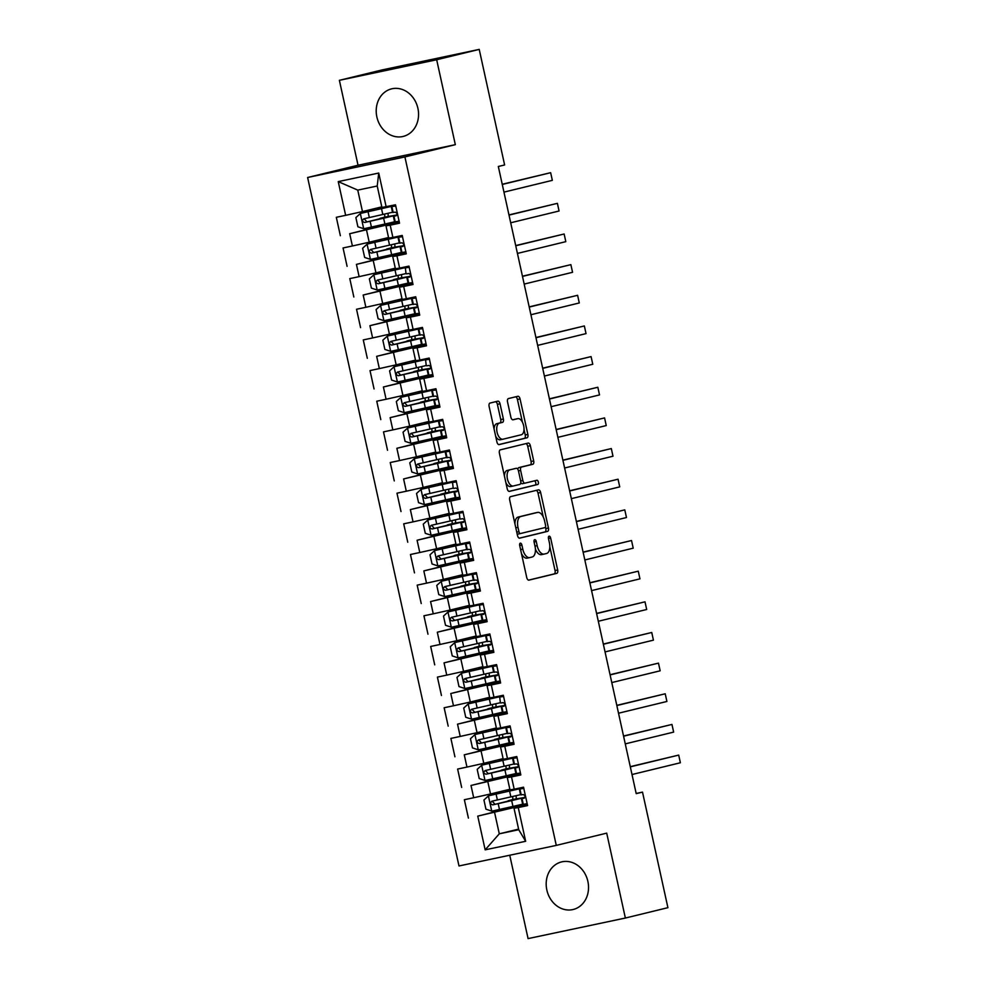 <?xml version="1.0" encoding="UTF-8"?>
<svg xmlns="http://www.w3.org/2000/svg" width="988" height="988" viewBox="0 0 988 988"><rect width="100%" height="100%" fill="white"/><g stroke="black" fill="none" stroke-linecap="round" stroke-linejoin="round"><path stroke-width="1.48" d="M520.33 543.165A2.161 1.112 78.1 0 0 519.7 545.537L526.728 577.498A3.075 1.593 78.1 0 0 528.913 580.141A3.075 1.593 78.1 0 0 528.938 580.129L556.787 573.361A3.075 1.593 78.1 0 0 557.664 569.977L550.637 538.003A2.161 1.112 78.1 0 0 549.118 536.163A2.161 1.112 78.1 0 0 549.093 536.163A2.161 1.112 78.1 0 0 548.476 538.534L549.39 542.671A9.855 5.088 78.1 0 1 546.549 553.502L544.227 554.07A9.855 5.088 78.1 0 1 544.153 554.083A9.855 5.088 78.1 0 1 537.163 545.648L536.262 541.51A2.161 1.112 78.1 0 0 534.73 539.658A2.161 1.112 78.1 0 0 534.706 539.658A2.161 1.112 78.1 0 0 534.088 542.029L535.002 546.166A9.855 5.088 78.1 0 1 532.162 556.997L529.852 557.565A9.855 5.088 78.1 0 1 529.766 557.59A9.855 5.088 78.1 0 1 522.776 549.143L521.874 545.006A2.161 1.112 78.1 0 0 520.343 543.165A2.161 1.112 78.1 0 0 520.33 543.165M376.873 116.979A24.478 20.958 -103.7 0 0 403.178 136.43A24.478 20.958 -103.7 0 0 417.899 108.31A24.478 20.958 -103.7 0 0 391.594 88.858A24.478 20.958 -103.7 0 0 376.873 116.979M546.846 890.04A24.478 20.958 -103.7 0 0 573.151 909.503A24.478 20.958 -103.7 0 0 587.872 881.37A24.478 20.958 -103.7 0 0 561.567 861.919A24.478 20.958 -103.7 0 0 546.846 890.04M500.027 403.796A3.075 1.593 78.1 0 0 497.841 401.165A3.075 1.593 78.1 0 0 497.829 401.165L490.011 403.067A3.075 1.593 78.1 0 0 489.122 406.451L496.927 441.957A3.075 1.593 78.1 0 0 499.113 444.6L526.987 437.808A3.075 1.593 78.1 0 0 527.864 434.424L520.059 398.93A3.075 1.593 78.1 0 0 517.873 396.287A3.075 1.593 78.1 0 0 517.848 396.287L508.412 398.584A3.075 1.593 78.1 0 0 507.536 401.968L510.87 417.171A3.075 1.593 78.1 0 0 513.056 419.801L517.761 418.665A8.237 4.261 78.1 0 1 517.823 418.64A8.237 4.261 78.1 0 1 523.677 425.766A8.237 4.261 78.1 0 1 521.306 434.757L502.966 439.215A8.237 4.261 78.1 0 1 502.904 439.228A8.237 4.261 78.1 0 1 497.05 432.114A8.237 4.261 78.1 0 1 499.434 423.123L502.484 422.382A3.075 1.593 78.1 0 0 503.374 418.998L500.027 403.796L497.396 404.351A3.075 1.593 78.1 0 0 495.568 401.721M436.671 59.749L339.378 80.324L358.039 165.231L455.332 144.668L436.671 59.749L479.217 49.4L504.621 164.959L498.323 166.49L636.21 793.648L642.509 792.117L636.161 793.463M455.332 144.668L404.907 156.931L556.281 845.395L458.988 865.957L307.614 177.494L404.907 156.931M509.746 855.238L528.074 938.6L625.367 918.037L606.706 833.131L556.281 845.395M625.367 918.037L667.913 907.676L642.509 792.117M510.586 496.643A3.075 1.593 78.1 0 0 509.697 500.027L517.502 535.533A3.075 1.593 78.1 0 0 519.688 538.164L547.562 531.383A3.075 1.593 78.1 0 0 548.439 528L540.634 492.493A3.075 1.593 78.1 0 0 538.448 489.863A3.075 1.593 78.1 0 0 538.423 489.863L510.586 496.643M509.4 491.382A3.075 1.593 78.1 0 1 507.215 488.739L499.409 453.245A3.075 1.593 78.1 0 1 500.299 449.849L528.135 443.081A3.075 1.593 78.1 0 0 528.135 443.081A3.075 1.593 78.1 0 1 530.346 445.712L533.693 460.902A3.075 1.593 78.1 0 1 532.804 464.286L521.516 467.04A3.075 1.593 78.1 0 0 520.627 470.424L522.837 480.501A3.075 1.593 78.1 0 0 525.023 483.144A3.075 1.593 78.1 0 0 525.048 483.132L536.805 480.279A2.161 1.112 78.1 0 1 536.83 480.267A2.161 1.112 78.1 0 1 538.361 482.132A2.161 1.112 78.1 0 1 537.731 484.491L509.425 491.369A3.075 1.593 78.1 0 1 509.4 491.382L509.425 491.369M518.614 829.117L499.286 833.823L518.737 829.71L525.653 841.282L518.243 807.567L527.58 805.591L523.529 787.201L514.192 789.177L511.5 776.914L520.837 774.938L516.786 756.549L507.462 758.525L504.757 746.261L514.093 744.285L510.055 725.896L500.718 727.872L498.026 715.608L507.35 713.632L503.312 695.243L493.975 697.219L491.283 684.956L500.62 682.98L496.569 664.591L487.232 666.567L484.54 654.303L493.877 652.327L489.838 633.938L480.501 635.914L477.797 623.65L487.133 621.674L483.095 603.285L473.758 605.261L471.066 592.998L480.403 591.022L476.352 572.632L467.015 574.608L464.323 562.345L473.66 560.369L469.609 541.98L460.285 543.956L457.58 531.692L466.916 529.716L462.878 511.327L453.541 513.303L450.849 501.04L460.173 499.064L456.135 480.674L446.798 482.65L444.106 470.387L453.443 468.411L449.392 450.022L440.055 451.998L437.363 439.734L446.7 437.758L442.661 419.369L433.324 421.345L430.62 409.081L439.956 407.105L435.918 388.716L426.581 390.692L423.889 378.429L433.226 376.453L429.175 358.064L419.838 360.04L417.146 347.776L426.483 345.8L422.444 327.411L413.108 329.387L410.403 317.123L419.739 315.147L415.701 296.758L406.364 298.734L403.672 286.471L413.009 284.495L408.958 266.105L399.621 268.081L396.929 255.818L406.266 253.842L402.215 235.453L392.891 237.429L390.186 225.165L399.523 223.189L395.484 204.8L381.936 207.455L377.218 186.003L357.755 190.116L362.473 211.568L381.8 206.875M525.653 841.282L485.157 849.841L477.747 816.125L527.308 804.405M527.184 803.8L477.747 816.125M468.411 818.101L464.36 799.712L473.697 797.736L471.004 785.472L520.577 773.752M520.441 773.147L471.004 785.472M461.668 787.448L457.629 769.059L466.966 767.083L464.261 754.82L513.834 743.1M513.698 742.494L464.261 754.82M454.925 756.796L450.886 738.407L460.223 736.431L457.53 724.167L507.091 712.447M506.955 711.842L457.53 724.167M448.194 726.143L444.143 707.754L453.48 705.778L450.787 693.514L500.348 681.794M500.224 681.189L450.787 693.514M441.451 695.49L437.412 677.101L446.737 675.125L444.044 662.862L493.617 651.141M493.481 650.536L444.044 662.862M434.708 664.838L430.669 646.448L440.006 644.472L437.301 632.209L486.874 620.489M486.738 619.884L437.301 632.209M427.977 634.185L423.926 615.796L433.263 613.82L430.57 601.556L480.131 589.836M480.007 589.231L430.57 601.556M421.234 603.532L417.183 585.143L426.52 583.167L423.827 570.903L473.4 559.183M473.264 558.578L423.827 570.903M414.491 572.879L410.452 554.49L419.789 552.514L417.084 540.251L466.657 528.531M466.521 527.925L417.084 540.251M407.76 542.227L403.709 523.838L413.046 521.862L410.353 509.598L459.914 497.878M459.778 497.273L410.353 509.598M401.017 511.574L396.966 493.185L406.303 491.209L403.61 478.945L453.183 467.213M453.047 466.62L403.61 478.945M394.274 480.921L390.235 462.532L399.572 460.556L396.867 448.293L446.44 436.56M446.304 435.967L396.867 448.293M387.531 450.269L383.492 431.867L392.829 429.904L390.137 417.64L439.697 405.907M439.561 405.315L390.137 417.64M380.8 419.616L376.749 401.214L386.086 399.251L383.393 386.987L432.954 375.255M432.83 374.662L383.393 386.987M374.057 388.963L370.018 370.562L379.343 368.598L376.65 356.335L426.223 344.602M426.087 344.009L376.65 356.335M367.314 358.311L363.275 339.909L372.612 337.945L369.907 325.682L419.48 313.949M419.344 313.357L369.907 325.682M360.583 327.658L356.532 309.256L365.869 307.293L363.176 295.029L412.737 283.297M412.614 282.704L363.176 295.029M353.84 297.005L349.789 278.604L359.126 276.64L356.433 264.376L406.006 252.644M405.87 252.051L356.433 264.376M347.097 266.352L343.058 247.951L352.395 245.987L349.69 233.724L399.263 221.991M399.127 221.398L349.69 233.724M340.354 235.7L336.315 217.298L345.652 215.335L338.242 181.607L378.737 173.048L386.147 206.776M399.387 222.584L385.975 225.857L388.667 238.108L392.891 237.429M390.186 225.165L385.975 225.857M345.652 215.335L362.473 211.568M338.242 181.607L357.755 190.116M406.13 253.237L392.718 256.51L395.41 268.761L399.621 268.081M396.929 255.818L392.718 256.51M366.511 229.969L369.216 242.221L388.543 237.528M352.395 245.987L369.216 242.221M412.873 283.889L399.448 287.162L402.153 299.413L406.364 298.734M403.672 286.471L399.448 287.162M373.254 260.622L375.946 272.873L395.274 268.18M359.126 276.64L375.946 272.873M419.604 314.542L406.192 317.815L408.884 330.066L413.108 329.387M410.403 317.123L406.192 317.815M379.997 291.275L382.689 303.526L402.017 298.833M365.869 307.293L382.689 303.526M426.347 345.195L412.935 348.468L415.627 360.719L419.838 360.04M417.146 347.776L412.935 348.468M386.728 321.927L389.433 334.179L408.76 329.486M372.612 337.945L389.433 334.179M433.09 375.848L419.665 379.12L422.37 391.372L426.581 390.692M423.889 378.429L419.665 379.12M393.471 352.58L396.163 364.831L415.503 360.138M379.343 368.598L396.163 364.831M439.833 406.5L426.408 409.773L429.101 422.024L433.324 421.345M430.62 409.081L426.408 409.773M400.214 383.233L402.906 395.484L422.234 390.791M386.086 399.251L402.906 395.484M446.564 437.153L433.152 440.426L435.844 452.677L440.055 451.998M437.363 439.734L433.152 440.426M406.957 413.886L409.65 426.149L428.977 421.444M392.829 429.904L409.65 426.149M453.307 467.806L439.895 471.078L442.587 483.33L446.798 482.65M444.106 470.387L439.895 471.078M413.688 444.538L416.393 456.802L435.72 452.096M399.572 460.556L416.393 456.802M460.05 498.458L446.625 501.731L449.33 513.995L453.541 513.303M450.849 501.04L446.625 501.731M420.431 475.191L423.123 487.455L442.451 482.749M406.303 491.209L423.123 487.455M466.781 529.111L453.369 532.384L456.061 544.647L460.285 543.956M457.58 531.692L453.369 532.384M427.174 505.844L429.866 518.107L449.194 513.402M413.046 521.862L429.866 518.107M473.524 559.764L460.112 563.037L462.804 575.3L467.015 574.608M464.323 562.345L460.112 563.037M433.905 536.496L436.61 548.76L455.937 544.055M419.789 552.514L436.61 548.76M480.267 590.416L466.842 593.689L469.547 605.953L473.758 605.261M471.066 592.998L466.842 593.689M440.648 567.149L443.34 579.413L462.68 574.707M426.52 583.167L443.34 579.413M487.01 621.069L473.585 624.342L476.278 636.605L480.501 635.914M477.797 623.65L473.585 624.342M447.391 597.802L450.083 610.065L469.411 605.36M433.263 613.82L450.083 610.065M493.741 651.722L480.329 654.995L483.021 667.258L487.232 666.567M484.54 654.303L480.329 654.995M454.134 628.454L456.827 640.718L476.154 636.013M440.006 644.472L456.827 640.718M500.484 682.375L487.072 685.647L489.764 697.911L493.975 697.219M491.283 684.956L487.072 685.647M460.865 659.107L463.57 671.371L482.897 666.665M446.737 675.125L463.57 671.371M507.227 713.027L493.802 716.3L496.507 728.564L500.718 727.872M498.026 715.608L493.802 716.3M467.608 689.76L470.3 702.023L489.628 697.318M453.48 705.778L470.3 702.023M513.958 743.68L500.546 746.953L503.238 759.216L507.462 758.525M504.757 746.261L500.546 746.953M474.351 720.413L477.043 732.676L496.371 727.971M460.223 736.431L477.043 732.676M520.701 774.333L507.289 777.605L509.981 789.869L514.192 789.177M511.5 776.914L507.289 777.605M481.082 751.065L483.787 763.329L503.114 758.623M466.966 767.083L483.787 763.329M527.444 804.985L514.019 808.258L518.737 829.71M518.243 807.567L514.019 808.258M487.825 781.718L490.517 793.981L509.845 789.276M473.697 797.736L490.517 793.981M479.217 49.4L381.924 69.963L339.378 80.324M358.039 165.231L307.614 177.494M494.568 812.371L499.286 833.823L485.157 849.841M377.218 186.003L378.737 173.048M521.479 553.589A9.855 5.088 78.1 0 0 527.135 558.146A9.855 5.088 78.1 0 0 527.221 558.121L529.692 557.603M535.397 549.044A9.855 5.088 78.1 0 0 541.523 554.639A9.855 5.088 78.1 0 0 541.597 554.626L544.079 554.095M528.568 580.141L554.157 573.917A3.075 1.593 78.1 0 0 555.046 570.533L549.822 546.772M543.264 516.971L538.003 493.049A3.075 1.593 78.1 0 0 536.163 490.419M519.342 538.164L544.931 531.939A3.075 1.593 78.1 0 0 545.808 528.555L545.475 527.036M518.947 531.692A2.161 1.112 78.1 0 0 520.466 533.545A2.161 1.112 78.1 0 0 520.491 533.532L544.931 527.592A2.161 1.112 78.1 0 0 545.549 525.221L544.586 520.861A9.855 5.088 78.1 0 0 537.596 512.414A9.855 5.088 78.1 0 0 537.521 512.426L520.812 516.502A9.855 5.088 78.1 0 0 517.984 527.333L518.947 531.692L516.761 532.149M517.132 533.841A2.161 1.112 78.1 0 0 517.848 534.1A2.161 1.112 78.1 0 0 517.86 534.088L520.454 533.545M535.051 512.957A9.855 5.088 78.1 0 0 534.965 512.97A9.855 5.088 78.1 0 0 534.891 512.982L537.521 512.426M514.921 523.776A9.855 5.088 78.1 0 1 518.181 517.057L534.891 512.982M517.873 469.411A3.075 1.593 78.1 0 1 518.885 467.596L530.173 464.842A3.075 1.593 78.1 0 0 531.062 461.458L527.716 446.267A3.075 1.593 78.1 0 0 525.888 443.624M520.8 482.601A3.075 1.593 78.1 0 0 522.393 483.7A3.075 1.593 78.1 0 0 522.417 483.688L524.999 483.144L522.393 483.7M509.055 491.382L535.101 485.046A2.161 1.112 78.1 0 0 535.78 482.971A2.161 1.112 78.1 0 0 534.496 480.835M509.796 469.893A8.237 4.261 78.1 0 0 507.412 478.884A8.237 4.261 78.1 0 0 513.266 485.997A8.237 4.261 78.1 0 0 513.34 485.985L519.787 484.416A3.075 1.593 78.1 0 0 520.676 481.033L518.465 470.955A3.075 1.593 78.1 0 0 516.279 468.312A3.075 1.593 78.1 0 0 516.255 468.312L507.165 470.449A8.237 4.261 78.1 0 0 504.436 476.093M505.893 482.737A8.237 4.261 78.1 0 0 510.635 486.553A8.237 4.261 78.1 0 0 510.71 486.541L513.204 486.01M513.674 468.868A3.075 1.593 78.1 0 0 513.649 468.868A3.075 1.593 78.1 0 0 513.624 468.868L516.255 468.312M507.165 470.449L516.279 468.312M494.086 428.99A8.237 4.261 78.1 0 1 496.803 423.679L499.854 422.938A3.075 1.593 78.1 0 0 500.743 419.554L497.396 404.351M495.68 436.264A8.237 4.261 78.1 0 0 500.274 439.784A8.237 4.261 78.1 0 0 500.336 439.771L502.843 439.252M515.267 419.184A8.237 4.261 78.1 0 0 515.193 419.208A8.237 4.261 78.1 0 0 515.131 419.221L517.761 418.665M512.71 419.801L515.131 419.221M522.417 422.172L517.428 399.485A3.075 1.593 78.1 0 0 515.6 396.843M498.767 444.6L524.356 438.363A3.075 1.593 78.1 0 0 525.233 434.979L524.023 429.447M515.674 799.625L508.067 800.749L512.204 799.687A1.877 0.976 78.1 0 0 512.747 797.625A1.877 0.976 78.1 0 0 512.34 796.6M515.724 795.822A1.877 0.976 -101.9 0 1 516.168 796.896A1.877 0.976 -101.9 0 1 515.625 798.971L524.924 797.402L511.673 800.613L512.957 806.43L522.64 804.183M513.575 790.116L488.517 795.822L483.935 800.008L485.948 809.197L491.888 811.148L512.957 806.43M488.517 795.822L519.268 788.856L509.956 790.363L518.28 788.313M513.501 789.758L505.967 791.24L514.859 789.029M515.588 799.267L495.037 804.318L492.74 801.811M520.553 794.685L491.913 801.194M491.962 801.182C489.949 802.898 490.221 804.133 492.777 804.862L511.673 800.613M523.899 788.424L519.317 789.042L523.677 787.881M527.16 803.701L522.689 804.368L521.417 798.551L524.097 798.242C525.567 796.661 525.295 795.439 523.257 794.574L520.59 794.858L519.33 789.054L520.59 794.858M630.319 766.861L678.707 755.091L680.386 762.761L631.999 774.53M524.863 797.612L521.405 798.539L522.689 804.368M630.27 766.663L678.707 755.091L680.386 762.761M508.931 768.973L501.324 770.097L505.473 769.035A1.877 0.976 78.1 0 0 506.004 766.972A1.877 0.976 78.1 0 0 505.597 765.947M508.981 765.169A1.877 0.976 -101.9 0 1 509.425 766.243A1.877 0.976 -101.9 0 1 508.882 768.318L518.181 766.75L504.93 769.961L506.214 775.778L515.909 773.53M506.844 759.463L481.774 765.169L477.192 769.356L479.217 778.544L485.145 780.495L506.214 775.778M481.774 765.169L512.525 758.204L503.213 759.71L511.537 757.66M506.758 759.105L499.236 760.587L508.116 758.376M508.845 768.615L488.307 773.666L486.01 771.159M513.809 764.033L485.182 770.541M485.219 770.529C483.206 772.245 483.478 773.481 486.034 774.209L504.93 769.961M502.188 738.32L494.58 739.444L498.73 738.382A1.877 0.976 78.1 0 0 499.273 736.319A1.877 0.976 78.1 0 0 498.866 735.294M502.237 734.516A1.877 0.976 -101.9 0 1 502.682 735.591A1.877 0.976 -101.9 0 1 502.151 737.665L511.438 736.097L498.199 739.308L499.471 745.125L509.166 742.877M500.101 728.811L475.043 734.516L470.449 738.703L472.474 747.891L478.414 749.843L499.471 745.125M475.043 734.516L505.782 727.551L496.482 729.058L504.794 727.007M500.027 728.452L492.493 729.934L501.385 727.724M502.114 737.962L481.564 743.013L479.266 740.506M507.079 733.38L478.439 739.889M478.488 739.876C476.475 741.593 476.735 742.828 479.291 743.556L498.199 739.308M517.156 757.771L512.574 758.389L516.946 757.228M520.417 773.048L515.946 773.715L514.662 767.886L517.354 767.59C518.824 766.009 518.552 764.786 516.514 763.922L513.859 764.206L512.599 758.401L513.859 764.206M623.576 736.208L671.964 724.439L673.643 732.108L625.268 743.878M518.12 766.96L514.662 767.886M623.539 736.011L671.964 724.439L673.643 732.108M510.426 727.119L505.831 727.736L510.203 726.575M513.674 742.396L509.203 743.062L507.918 737.233L510.623 736.937C512.08 735.356 511.821 734.133 509.783 733.269L507.116 733.553L505.831 727.736L507.14 733.565M616.833 705.556L665.22 693.786L666.912 701.455L618.525 713.225M511.376 736.307L507.918 737.233M616.796 705.358L665.22 693.786L666.912 701.455M495.445 707.667L487.837 708.791L491.987 707.729A1.877 0.976 78.1 0 0 492.53 705.667A1.877 0.976 78.1 0 0 492.123 704.642M495.507 703.864A1.877 0.976 -101.9 0 1 495.951 704.938A1.877 0.976 -101.9 0 1 495.408 707.013L504.695 705.444L491.456 708.655L492.74 714.472L502.423 712.225M493.358 698.158L468.3 703.864L463.718 708.05L465.731 717.239L471.671 719.19L492.74 714.472M468.3 703.864L499.039 696.898L489.739 698.405L498.063 696.355M493.284 697.8L485.75 699.282L494.642 697.071M495.371 707.309L474.82 712.36L472.523 709.853M500.336 702.727L471.696 709.236M471.745 709.223C469.732 710.94 470.004 712.175 472.56 712.904L491.456 708.655M488.714 677.015L481.107 678.139L485.244 677.076A1.877 0.976 78.1 0 0 485.787 675.014A1.877 0.976 78.1 0 0 485.38 673.989M488.764 673.211A1.877 0.976 -101.9 0 1 489.208 674.285A1.877 0.976 -101.9 0 1 488.665 676.36L497.964 674.792L484.713 678.003L485.997 683.82L495.68 681.572M486.627 667.505L461.557 673.211L456.975 677.398L459 686.586L464.928 688.537L485.997 683.82M461.557 673.211L492.308 666.245L482.996 667.752L491.32 665.702M486.541 667.147L479.019 668.629L487.899 666.418M488.628 676.657L468.077 681.708L465.793 679.201M493.592 672.075L464.953 678.583C462.989 680.287 463.261 681.522 465.817 682.251L484.713 678.003M503.682 696.466L499.101 697.083L503.46 695.923M506.943 711.743L502.46 712.41L501.2 706.593L503.88 706.284M500.397 702.913L499.73 697.17M610.102 674.903L658.477 663.133L660.169 670.803L611.782 682.572M504.646 705.654L501.2 706.593M503.917 706.272L503.843 706.297C505.35 704.703 505.078 703.481 503.04 702.616L501.002 702.987M610.053 674.705L658.477 663.133L660.169 670.803M496.939 665.813L492.357 666.431L496.717 665.27M500.274 680.991L495.729 681.757L494.469 675.94L497.112 675.644C498.607 674.051 498.335 672.828 496.297 671.964L493.642 672.248L492.37 666.431M603.359 644.25L651.747 632.481L653.426 640.15L605.039 651.919M497.903 675.002L494.469 675.94M603.322 644.053L651.747 632.481L653.426 640.15M481.971 646.362L474.364 647.486L478.513 646.424A1.877 0.976 78.1 0 0 479.057 644.361A1.877 0.976 78.1 0 0 478.637 643.336M482.021 642.558A1.877 0.976 -101.9 0 1 482.465 643.633A1.877 0.976 -101.9 0 1 481.934 645.707L491.221 644.139L477.982 647.35L479.254 653.167L488.949 650.919M479.884 636.852L454.826 642.558L450.232 646.745L452.257 655.933L458.185 657.885L479.254 653.167M454.826 642.558L485.565 635.593L476.265 637.099L484.577 635.049M479.798 636.494L472.276 637.976L481.156 635.766M481.897 646.004L461.347 651.055L459.05 648.548M486.862 641.41L458.222 647.93C456.258 649.635 456.518 650.87 459.074 651.598L477.982 647.35M490.209 635.16L485.614 635.778L489.986 634.617M493.543 650.339L488.986 651.104L487.726 645.288L490.369 644.991C491.863 643.398 491.592 642.175 489.554 641.311L486.899 641.595L485.639 635.778M596.616 613.597L645.003 601.828L646.683 609.497L598.308 621.267M491.16 644.349L487.702 645.275L488.986 651.104M596.579 613.4L645.003 601.828L646.683 609.497M475.228 615.709L467.62 616.821L471.77 615.771A1.877 0.976 78.1 0 0 472.313 613.709A1.877 0.976 78.1 0 0 471.906 612.684M475.29 611.905A1.877 0.976 -101.9 0 1 475.734 612.98A1.877 0.976 -101.9 0 1 475.191 615.055L484.478 613.486L471.239 616.697L472.523 622.514L482.206 620.266M473.141 606.2L448.083 611.905L443.501 616.092L445.514 625.281L451.454 627.232L472.523 622.514M448.083 611.905L478.822 604.94L469.522 606.447L477.846 604.397M473.067 605.842L465.533 607.324L474.425 605.113M475.154 615.351L454.604 620.402L452.306 617.895M480.119 610.757L451.479 617.278M451.528 617.265C449.515 618.982 449.787 620.217 452.331 620.946L471.239 616.697M483.465 604.508L478.871 605.125L483.243 603.964M486.8 619.686L482.243 620.452L480.983 614.635L483.663 614.326M480.18 610.955L479.501 605.212M589.885 582.945L638.26 571.175L639.952 578.845L591.565 590.614M484.429 613.696L480.983 614.635M483.688 614.314L483.626 614.338C485.133 612.745 484.861 611.523 482.823 610.658L480.786 611.029M589.836 582.747L638.26 571.175L639.952 578.845M468.497 585.057L460.89 586.168L465.027 585.118A1.877 0.976 78.1 0 0 465.57 583.056A1.877 0.976 78.1 0 0 465.163 582.031M468.547 581.253A1.877 0.976 -101.9 0 1 468.991 582.327A1.877 0.976 -101.9 0 1 468.448 584.402L477.747 582.834L464.496 586.045L465.78 591.861L475.463 589.614M466.398 575.547L441.34 581.253L436.758 585.439L438.783 594.628L444.711 596.579L465.78 591.861M441.34 581.253L472.091 574.287L462.779 575.794L471.103 573.744M466.324 575.189L458.79 576.671L467.682 574.46M468.411 584.698L447.86 589.75L445.563 587.243M473.376 580.104L444.736 586.625M444.785 586.613C442.772 588.329 443.044 589.564 445.6 590.293L464.496 586.045M476.722 573.855L472.141 574.473L476.5 573.312M479.983 589.132L475.512 589.799L474.252 583.982L476.92 583.673C478.39 582.093 478.118 580.87 476.08 580.005L473.413 580.289L472.141 574.473L473.437 580.302M583.142 552.292L631.53 540.522L633.209 548.179L584.822 559.961M477.686 583.044L474.228 583.97L475.512 589.799M583.093 552.094L631.53 540.522L633.209 548.179M461.754 554.404L454.147 555.515L458.296 554.466A1.877 0.976 78.1 0 0 458.827 552.403A1.877 0.976 78.1 0 0 458.42 551.378M461.804 550.6A1.877 0.976 -101.9 0 1 462.248 551.675A1.877 0.976 -101.9 0 1 461.705 553.749L471.004 552.181L457.753 555.392L459.037 561.209L468.732 558.961M459.667 544.894L434.596 550.6L430.015 554.787L432.04 563.975L437.968 565.926L459.037 561.209M434.596 550.6L465.348 543.635L456.036 545.141L464.36 543.091M459.581 544.536L452.059 546.018L460.939 543.808M461.68 554.046L441.13 559.097L438.833 556.59M466.632 549.452L438.005 555.972M438.055 555.96C436.029 557.677 436.301 558.912 438.857 559.64L457.753 555.392M469.992 543.202L465.397 543.82L469.769 542.659M473.24 558.479L468.769 559.146L467.485 553.317L470.177 553.021C471.647 551.44 471.375 550.217 469.337 549.353L466.682 549.637L465.422 543.82L466.682 549.637M576.399 521.639L624.787 509.87L626.466 517.527L578.091 529.309M470.943 552.391L467.485 553.317L468.781 559.146M576.362 521.442L624.787 509.87L626.466 517.527M455.011 523.751L447.403 524.863L451.553 523.813A1.877 0.976 78.1 0 0 452.096 521.75A1.877 0.976 78.1 0 0 451.689 520.725M455.06 519.947A1.877 0.976 -101.9 0 1 455.517 521.022A1.877 0.976 -101.9 0 1 454.974 523.097L464.261 521.528L451.022 524.739L452.294 530.556L461.989 528.308M452.924 514.242L427.866 519.947L423.272 524.134L425.297 533.322L431.237 535.274L452.294 530.556M427.866 519.947L458.605 512.982L449.305 514.489L457.617 512.439M452.85 513.884L445.316 515.366L454.208 513.155M454.937 523.393L434.387 528.444L432.089 525.937M459.902 518.799L431.262 525.32M431.311 525.307C429.298 527.024 429.57 528.259 432.114 528.988L451.022 524.739M463.249 512.55L458.654 513.167L463.026 512.006M466.497 527.827L462.026 528.494L460.754 522.664L463.446 522.368M459.963 518.996L459.284 513.254M569.668 490.987L618.043 479.217L619.735 486.874L571.348 498.656M464.199 521.738L460.754 522.664L462.051 528.494M463.471 522.356L463.409 522.38C464.903 520.787 464.644 519.565 462.606 518.7L460.569 519.071M569.619 490.789L618.043 479.217L619.735 486.874M448.28 493.098L440.66 494.21L444.81 493.16A1.877 0.976 78.1 0 0 445.353 491.098A1.877 0.976 78.1 0 0 444.946 490.073M448.33 489.295A1.877 0.976 -101.9 0 1 448.774 490.369A1.877 0.976 -101.9 0 1 448.231 492.444L457.53 490.875L444.279 494.086L445.563 499.903L455.246 497.656M446.181 483.589L421.123 489.295L416.541 493.481L418.554 502.67L424.494 504.621L445.563 499.903M421.123 489.295L451.874 482.329L442.562 483.836L450.886 481.786M446.107 483.231L438.573 484.713L447.465 482.502M448.194 492.74L427.643 497.779L425.346 495.284M453.159 488.146L424.519 494.667M424.568 494.655C422.555 496.371 422.827 497.606 425.383 498.335L444.279 494.086M456.505 481.897L451.924 482.514L456.283 481.354M459.766 497.174L455.295 497.841L454.023 492.024L456.703 491.715M453.22 488.344L452.553 482.601M562.925 460.334L611.313 448.564L612.992 456.221L564.605 468.003M457.469 491.085L454.023 492.024M456.74 491.703L456.666 491.728C458.173 490.134 457.901 488.912 455.863 488.047L453.825 488.418M562.876 460.136L611.313 448.564L612.992 456.221M441.537 462.446L433.93 463.557L438.079 462.508A1.877 0.976 78.1 0 0 438.61 460.445A1.877 0.976 78.1 0 0 438.203 459.42M441.587 458.642A1.877 0.976 -101.9 0 1 442.031 459.716A1.877 0.976 -101.9 0 1 441.488 461.791L450.787 460.223L437.536 463.434L438.82 469.251L448.515 467.003M439.45 452.936L414.38 458.642L409.798 462.829L411.823 472.017L417.751 473.968L438.82 469.251M414.38 458.642L445.131 451.677L435.819 453.183L444.143 451.133M439.364 452.578L431.842 454.06L440.722 451.849M441.451 462.088L420.913 467.126L418.616 464.632M446.415 457.493L417.776 464.014C415.812 465.719 416.084 466.954 418.64 467.682L437.536 463.434M449.762 451.244L445.18 451.862L449.552 450.701M453.109 466.422L448.552 467.188L447.292 461.371L449.96 461.063M449.997 461.05L449.935 461.075C451.43 459.482 451.158 458.259 449.12 457.395L446.465 457.679L445.205 451.862M556.182 429.681L604.57 417.912L606.249 425.569L557.874 437.351M450.726 460.433L447.292 461.371M556.145 429.484L604.57 417.912L606.249 425.569M434.794 431.793L427.187 432.905L431.336 431.855A1.877 0.976 78.1 0 0 431.88 429.792A1.877 0.976 78.1 0 0 431.46 428.767M434.844 427.989A1.877 0.976 -101.9 0 1 435.288 429.064A1.877 0.976 -101.9 0 1 434.757 431.139L444.044 429.57L430.805 432.781L432.077 438.598L441.772 436.35M432.707 422.284L407.649 427.989L403.055 432.176L405.08 441.364L411.008 443.316L432.077 438.598M407.649 427.989L438.388 421.024L429.088 422.531L437.4 420.48M432.633 421.925L425.099 423.407L433.991 421.197M434.72 431.435L414.17 436.474L411.873 433.979M439.685 426.841L411.045 433.361C409.081 435.066 409.341 436.288 411.897 437.029L430.805 432.781M443.032 420.592L438.437 421.209L442.809 420.048M446.366 435.77L441.809 436.535L440.549 430.719L443.192 430.422C444.686 428.829 444.415 427.606 442.377 426.742L439.722 427.026L438.437 421.209M549.439 399.029L597.826 387.259L599.518 394.916L551.131 406.698M443.983 429.768L440.525 430.706L441.809 436.535M549.402 398.831L597.826 387.259L599.518 394.916M428.051 401.14L420.443 402.252L424.593 401.202A1.877 0.976 78.1 0 0 425.136 399.14A1.877 0.976 78.1 0 0 424.729 398.115M428.113 397.337A1.877 0.976 -101.9 0 1 428.557 398.411A1.877 0.976 -101.9 0 1 428.014 400.486L437.301 398.917L424.062 402.128L425.346 407.945L435.029 405.698M425.964 391.631L400.906 397.337L396.324 401.523L398.337 410.712L404.277 412.663L425.346 407.945M400.906 397.337L431.645 390.371L422.345 391.878L430.669 389.828M425.89 391.273L418.356 392.755L427.248 390.544M427.977 400.77L407.426 405.821L405.129 403.326M432.942 396.188L404.302 402.709M404.351 402.696C402.338 404.413 402.61 405.636 405.154 406.377L424.062 402.128M436.288 389.939L431.707 390.556L436.066 389.396M439.623 405.117L435.066 405.883L433.806 400.066L436.449 399.769C437.956 398.176 437.684 396.954 435.646 396.089L432.979 396.373L431.719 390.556L432.979 396.373M542.708 368.376L591.083 356.606L592.775 364.263L544.388 376.045M437.252 399.115L433.794 400.054L435.066 405.883M542.659 368.178L591.083 356.606L592.775 364.263M421.32 370.488L413.713 371.599L417.85 370.549A1.877 0.976 78.1 0 0 418.393 368.487A1.877 0.976 78.1 0 0 417.986 367.462M421.37 366.684A1.877 0.976 -101.9 0 1 421.814 367.758A1.877 0.976 -101.9 0 1 421.271 369.833L430.57 368.265L417.319 371.476L418.603 377.293L428.286 375.045M419.233 360.978L394.163 366.684L389.581 370.858L391.606 380.059L397.534 382.01L418.603 377.293M394.163 366.684L424.914 359.718L415.602 361.225L423.926 359.175M419.147 360.62L411.613 362.102L420.505 359.891M421.234 370.117L400.683 375.168L398.399 372.674M426.199 365.535L397.559 372.056M397.608 372.044C395.595 373.76 395.867 374.983 398.423 375.724L417.319 371.476M429.545 359.286L424.964 359.904L429.323 358.743M432.806 374.563L428.335 375.23L427.075 369.413L429.743 369.104M426.26 365.733L425.593 359.99M535.965 337.723L584.353 325.954L586.032 333.611L537.645 345.392M430.509 368.462L427.051 369.401L428.335 375.23M429.78 369.092L429.718 369.117C431.213 367.524 430.941 366.301 428.903 365.437L426.865 365.807M535.916 337.526L584.353 325.954L586.032 333.611M414.577 339.835L406.97 340.946L411.119 339.897A1.877 0.976 78.1 0 0 411.663 337.834A1.877 0.976 78.1 0 0 411.243 336.809M414.627 336.031A1.877 0.976 -101.9 0 1 415.071 337.106A1.877 0.976 -101.9 0 1 414.528 339.18L423.827 337.612L410.588 340.823L411.86 346.64L421.555 344.392M412.49 330.325L387.432 336.031L382.838 340.205L384.863 349.406L390.791 351.358L411.86 346.64M387.432 336.031L418.171 329.066L408.859 330.572L417.183 328.522M412.404 329.967L404.882 331.449L413.762 329.239M414.503 339.464L393.953 344.516L391.656 342.021M419.468 334.883L390.828 341.403M390.878 341.391C388.852 343.108 389.124 344.33 391.68 345.071L410.588 340.823M422.815 328.634L418.22 329.251L422.592 328.09M426.063 343.91L421.592 344.577L420.308 338.748L423 338.452C424.47 336.871 424.198 335.648 422.16 334.784L419.505 335.068L418.245 329.251L419.505 335.068M529.222 307.07L577.61 295.301L579.289 302.958L530.914 314.74M423.766 337.81L420.308 338.748L421.617 344.577M529.185 306.873L577.61 295.301L579.289 302.958M407.834 309.182L400.226 310.294L404.376 309.244A1.877 0.976 78.1 0 0 404.919 307.182A1.877 0.976 78.1 0 0 404.512 306.157M407.896 305.378A1.877 0.976 -101.9 0 1 408.34 306.453A1.877 0.976 -101.9 0 1 407.797 308.528L417.084 306.959L403.845 310.17L405.117 315.987L414.812 313.739M405.747 299.673L380.689 305.378L376.095 309.553L378.12 318.754L384.06 320.705L405.117 315.987M380.689 305.378L411.428 298.413L402.128 299.92L410.44 297.87M405.673 299.315L398.139 300.797L407.031 298.586M407.76 308.812L387.21 313.863L384.912 311.368M412.725 304.23L384.085 310.751M384.134 310.738C382.121 312.455 382.393 313.678 384.937 314.419L403.845 310.17M416.072 297.981L411.477 298.598L415.849 297.437M419.32 313.258L414.849 313.925L413.577 308.095L416.269 307.799C417.726 306.218 417.467 304.996 415.429 304.131L412.762 304.415L411.477 298.598L412.786 304.428M522.491 276.418L570.866 264.648L572.558 272.305L524.171 284.087M417.035 307.157L413.577 308.095M522.442 276.22L570.866 264.648L572.558 272.305M401.103 278.53L393.496 279.641L397.633 278.591A1.877 0.976 78.1 0 0 398.176 276.517A1.877 0.976 78.1 0 0 397.769 275.504M401.153 274.726A1.877 0.976 -101.9 0 1 401.597 275.8A1.877 0.976 -101.9 0 1 401.054 277.875L410.353 276.307L397.102 279.518L398.386 285.334L408.069 283.087M399.004 269.02L373.946 274.726L369.364 278.9L371.377 288.101L377.317 290.052L398.386 285.334M373.946 274.726L404.697 267.76L395.385 269.267L403.709 267.217M398.93 268.662L391.396 270.144L400.288 267.933M401.017 278.159L380.466 283.21L378.169 280.716M405.982 273.577L377.342 280.098M377.391 280.086C375.378 281.802 375.65 283.025 378.206 283.766L397.102 279.518M409.328 267.328L404.747 267.946L409.106 266.785M412.589 282.605L408.118 283.272L406.846 277.455L409.526 277.146M406.043 273.775L405.376 268.02M515.748 245.765L564.136 233.995L565.815 241.652L517.428 253.434M410.292 276.504L406.846 277.455M409.563 277.134L409.489 277.159C410.996 275.566 410.724 274.331 408.686 273.478L406.648 273.849M515.699 245.567L564.136 233.995L565.815 241.652M394.36 247.877L386.753 248.988L390.902 247.939A1.877 0.976 78.1 0 0 391.433 245.864A1.877 0.976 78.1 0 0 391.026 244.851M394.41 244.073A1.877 0.976 -101.9 0 1 394.854 245.148A1.877 0.976 -101.9 0 1 394.311 247.222L403.61 245.654L390.359 248.865L391.643 254.682L401.338 252.434M392.273 238.367L367.203 244.073L362.621 248.247L364.646 257.448L370.574 259.399L391.643 254.682M367.203 244.073L397.954 237.108L388.642 238.614L396.966 236.564M392.187 238.009L384.665 239.491L393.545 237.281M394.274 247.506L373.736 252.558L371.439 250.063M399.238 242.924L370.611 249.445M370.648 249.433C368.635 251.15 368.907 252.372 371.463 253.113L390.359 248.865M402.585 236.675L398.003 237.293L402.375 236.132M405.932 251.854L401.375 252.619L400.115 246.802L402.758 246.494C404.253 244.913 403.981 243.678 401.943 242.826L399.288 243.11L398.028 237.293M509.005 215.112L557.393 203.343L559.072 211L510.697 222.782M403.549 245.851L400.115 246.802M508.968 214.915L557.393 203.343L559.072 211M387.617 217.212L380.01 218.336L384.159 217.286A1.877 0.976 78.1 0 0 384.703 215.211A1.877 0.976 78.1 0 0 384.295 214.198M387.666 213.42A1.877 0.976 -101.9 0 1 388.111 214.495A1.877 0.976 -101.9 0 1 387.58 216.57L396.867 215.001L383.628 218.212L384.9 224.029L394.595 221.781M385.53 207.715L360.472 213.42L355.878 217.595L357.903 226.795L363.843 228.747L384.9 224.029M360.472 213.42L391.211 206.455L381.911 207.962L390.223 205.912M385.456 207.357L377.922 208.839L386.814 206.628M387.543 216.854L366.993 221.905L364.696 219.41M392.508 212.272L363.868 218.793C361.904 220.497 362.164 221.72 364.72 222.461L383.628 218.212M395.855 206.023L391.26 206.64L395.632 205.479M399.189 221.201L394.632 221.967L393.372 216.15L396.015 215.841C397.509 214.26 397.25 213.025 395.2 212.173L392.545 212.457L391.285 206.64M502.262 184.46L550.649 172.69L552.341 180.347L503.954 192.129M396.806 215.199L393.348 216.137L394.632 221.967M502.225 184.262L550.649 172.69L552.341 180.347M520.602 549.6L522.776 549.143M534.076 541.967L536.262 541.51M534.99 546.105L537.163 545.648M548.464 538.46L550.637 538.003M555.046 570.533L557.664 569.977M554.157 573.917L556.787 573.361M519.688 545.462L521.874 545.006M538.003 493.049L540.634 492.493M545.808 528.555L548.439 528M544.931 531.939L547.562 531.383M518.181 517.057L520.812 516.502M515.798 527.79L517.984 527.333M527.716 446.267L530.346 445.712M531.062 461.458L533.693 460.902M530.173 464.842L532.804 464.286M518.885 467.596L521.516 467.04M518.441 470.881L520.627 470.424M520.664 480.958L522.837 480.501M535.101 485.046L537.731 484.491M500.743 419.554L503.374 418.998M499.854 422.938L502.484 422.382M496.803 423.679L499.434 423.123M517.428 399.485L520.059 398.93M525.233 434.979L527.864 434.424M524.356 438.363L526.987 437.808M515.625 798.971L512.204 799.687M488.405 795.933L491.74 811.111M509.586 791.104L510.87 796.933M498.187 803.664L499.471 809.493M496.1 794.167L497.384 799.984M495.037 804.318L492.777 804.862M521.219 794.945L519.947 789.128M523.319 804.454L522.034 798.625M508.882 768.318L505.473 769.035M481.662 765.28L484.997 780.458M502.843 760.451L504.127 766.28M491.444 773.011L492.728 778.84M489.356 763.514L490.641 769.331M488.307 773.666L486.034 774.209M502.151 737.665L498.73 738.382M474.919 734.627L478.254 749.806M496.112 729.799L497.384 735.628M484.713 742.359L485.985 748.188M482.613 732.861L483.898 738.678M481.564 743.013L479.291 743.556M515.958 773.728L514.686 767.898M514.489 764.292L513.204 758.475M516.576 773.802L515.291 767.972M509.228 743.062L507.943 737.246M507.746 733.639L506.461 727.823M509.833 743.149L508.548 737.32M495.408 707.013L491.987 707.729M468.189 703.975L471.523 719.153M489.369 699.146L490.653 704.975M477.97 711.706L479.254 717.535M475.883 702.209L477.155 708.025M474.82 712.36L472.56 712.904M488.665 676.36L485.244 677.076M461.445 673.322L464.78 688.488M482.626 668.493L483.91 674.322M471.227 681.053L472.511 686.882M469.139 671.556L470.424 677.373M468.077 681.708L465.817 682.251M503.09 712.496L501.818 706.667M494.272 672.334L492.987 666.517M496.359 681.844L495.074 676.014M481.934 645.707L478.513 646.424M454.702 642.669L458.037 657.835M475.883 637.84L477.167 643.67M464.484 650.4L465.768 656.23M462.396 640.903L463.681 646.72M461.347 651.055L459.074 651.598M487.529 641.681L486.244 635.864M489.616 651.191L488.331 645.362M475.191 615.055L471.77 615.771M447.972 612.017L451.306 627.182M469.152 607.188L470.424 613.017M457.753 619.748L459.025 625.577M455.666 610.251L456.938 616.067M454.604 620.402L452.331 620.946M482.873 620.538L481.601 614.709M468.448 584.402L465.027 585.118M441.228 581.364L444.563 596.53M462.409 576.535L463.693 582.364M451.01 589.095L452.294 594.924M448.923 579.598L450.207 585.415M447.86 589.75L445.6 590.293M474.042 580.376L472.77 574.559M476.142 589.885L474.858 584.056M461.705 553.749L458.296 554.466M434.485 550.711L437.82 565.877M455.666 545.882L456.95 551.712M444.267 558.442L445.551 564.272M442.179 548.945L443.464 554.762M441.13 559.097L438.857 559.64M467.312 549.723L466.027 543.906M469.399 559.233L468.114 553.404M454.974 523.097L451.553 523.813M427.742 520.059L431.089 535.224M448.935 515.23L450.207 521.059M437.536 527.79L438.808 533.619M435.436 518.292L436.721 524.109M434.387 528.444L432.114 528.988M462.656 528.58L461.371 522.751M448.231 492.444L444.81 493.16M421.012 489.406L424.346 504.572M442.192 484.577L443.476 490.406M430.793 497.137L432.077 502.966M428.706 487.64L429.978 493.457M427.643 497.779L425.383 498.335M455.913 497.927L454.641 492.098M441.488 461.791L438.079 462.508M414.268 458.753L417.603 473.919M435.449 453.924L436.733 459.753M424.05 466.484L425.334 472.313M421.962 456.987L423.247 462.804M420.913 467.126L418.64 467.682M447.095 457.765L445.81 451.948M449.182 467.275L447.897 461.445M434.757 431.139L431.336 431.855M407.525 428.1L410.86 443.266M428.706 423.272L429.99 429.101M417.319 435.832L418.591 441.661M415.219 426.334L416.504 432.151M414.17 436.474L411.897 437.029M439.746 427.038L438.462 421.209M440.352 427.112L439.067 421.296M442.439 436.622L441.154 430.793M428.014 400.486L424.593 401.202M400.795 397.448L404.129 412.614M421.975 392.619L423.247 398.448M410.576 405.179L411.848 411.008M408.489 395.682L409.761 401.499M407.426 405.821L405.154 406.377M433.609 396.46L432.324 390.643M435.696 405.969L434.424 400.14M421.271 369.833L417.85 370.549M394.051 366.795L397.386 381.961M415.232 361.966L416.516 367.795M403.833 374.526L405.117 380.355M401.746 365.029L403.03 370.846M400.683 375.168L398.423 375.724M428.965 375.317L427.681 369.487M414.528 339.18L411.119 339.897M387.308 336.142L390.643 351.308M408.489 331.313L409.773 337.143M397.09 343.873L398.374 349.703M395.002 334.376L396.287 340.193M393.953 344.516L391.68 345.071M420.135 335.154L418.85 329.337M422.222 344.664L420.937 338.835M407.797 308.528L404.376 309.244M380.565 305.49L383.912 320.655M401.758 300.661L403.03 306.49M390.359 313.221L391.631 319.05M388.272 303.724L389.544 309.54M387.21 313.863L384.937 314.419M414.874 313.925L413.589 308.108M413.392 304.502L412.107 298.685M415.479 314.011L414.207 308.182M401.054 277.875L397.633 278.591M373.834 274.837L377.169 290.003M395.015 270.008L396.299 275.837M383.616 282.568L384.9 288.397M381.529 273.071L382.801 278.888M380.466 283.21L378.206 283.766M408.748 283.358L407.464 277.529M394.311 247.222L390.902 247.939M367.091 244.184L370.426 259.35M388.272 239.355L389.556 245.185M376.873 251.915L378.157 257.745M374.785 242.418L376.07 248.235M373.736 252.558L371.463 253.113M399.918 243.196L398.633 237.367M402.005 252.693L400.72 246.877M387.58 216.57L384.159 217.286M360.348 213.532L363.683 228.697M381.541 208.703L382.813 214.532M370.142 221.263L371.414 227.092M368.042 211.765L369.327 217.582M366.993 221.905L364.72 222.461M393.175 212.544L391.89 206.714M395.262 222.041L393.977 216.224M527.135 558.146L529.766 557.59M541.523 554.639L544.153 554.083M517.848 534.1L520.466 533.545M534.965 512.97L537.596 512.414M510.635 486.553L513.266 485.997M500.274 439.784L502.904 439.228M515.193 419.208L517.823 418.64M501.188 706.581L502.46 712.41M492.357 666.431L493.642 672.248M494.445 675.928L495.729 681.757M485.614 635.778L486.899 641.595M480.971 614.622L482.243 620.452M454.011 492.012L455.295 497.841M445.18 451.862L446.465 457.679M447.268 461.359L448.552 467.188M406.834 277.443L408.118 283.272M398.003 237.293L399.288 243.11M400.091 246.79L401.375 252.619M391.26 206.64L392.545 212.457"/></g></svg>
